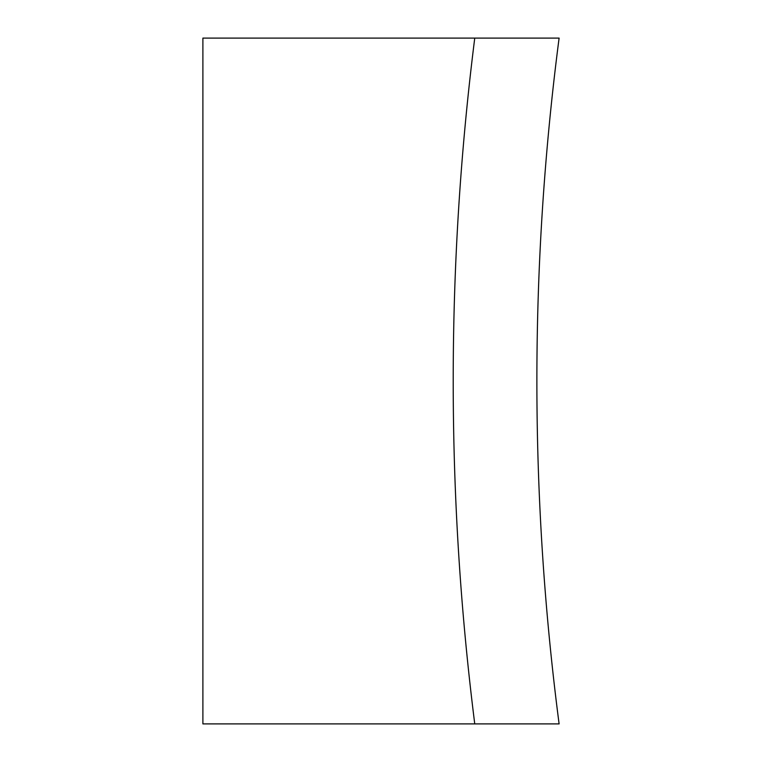 <?xml version="1.0" encoding="UTF-8"?>
<svg xmlns="http://www.w3.org/2000/svg" width="762" height="762" viewBox="0 0 762 762"><rect width="100%" height="100%" fill="white"/><g stroke="black" fill="none" stroke-linecap="round" stroke-linejoin="round"><path stroke-width="1.14" d="M474.755 38.1L559.108 38.1A2656.094 2656.094 0 0 0 559.108 723.9L474.755 723.9A2739.771 2739.771 0 0 1 474.755 38.1L202.892 38.1L202.892 723.9L474.755 723.9"/></g></svg>
